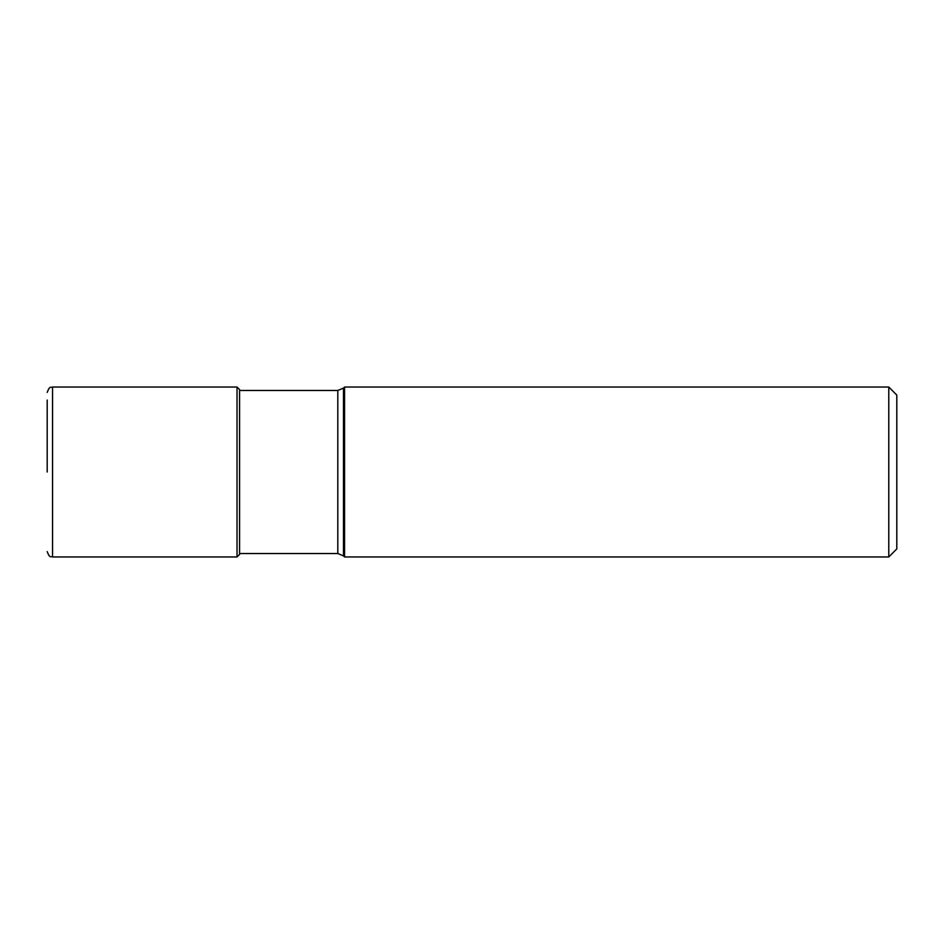 <?xml version="1.0" encoding="UTF-8"?>
<svg xmlns="http://www.w3.org/2000/svg" width="944" height="944" viewBox="0 0 944 944"><rect width="100%" height="100%" fill="white"/><g stroke="black" fill="none" stroke-linecap="round" stroke-linejoin="round"><path stroke-width="1.42" d="M47.2 472L47.2 400.067M237.027 556.96L237.027 387.04L239.575 389.577L239.575 554.423L237.027 556.96L52.557 556.96L52.557 387.04C51.106 388.102 49.997 384.845 47.2 392.397M344.56 472L344.56 387.04L888.776 387.04L888.776 556.96L344.56 556.96L344.56 472M888.776 387.04L896.8 395.064L896.8 548.936L888.776 556.96M343.474 388.126L337.799 390.474L337.799 553.526L343.474 555.874L343.474 388.126L344.56 387.04M52.557 556.96C51.106 555.898 49.997 559.155 47.2 551.603M237.027 387.04L52.557 387.04M343.474 555.874L344.56 556.96M239.575 553.526L337.799 553.526M239.575 390.474L337.799 390.474"/></g></svg>
